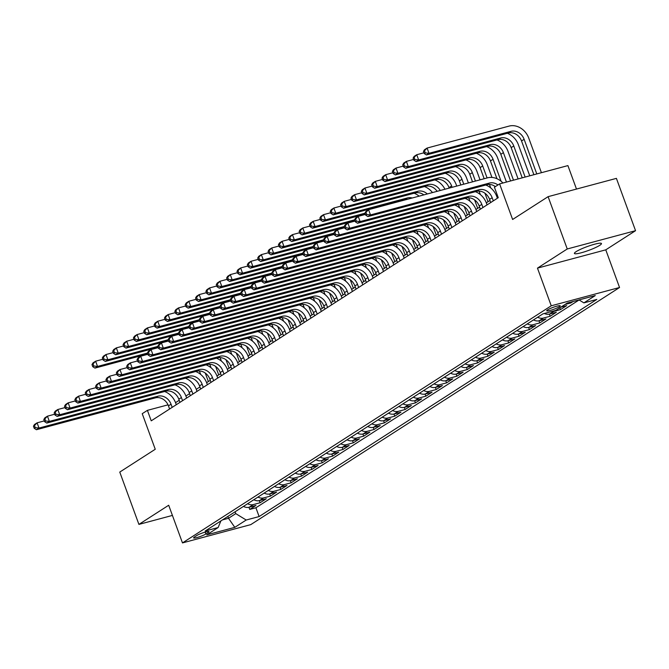 <?xml version="1.0" encoding="UTF-8"?>
<svg xmlns="http://www.w3.org/2000/svg" width="669" height="669" viewBox="0 0 669 669"><rect width="100%" height="100%" fill="white"/><g stroke="black" fill="none" stroke-linecap="round" stroke-linejoin="round"><path stroke-width="1" d="M576.118 251.653A14.409 2.04 159.9 0 0 574.403 253.442A14.409 2.04 159.9 0 0 584.848 251.711A14.409 2.04 159.9 0 0 599.75 245.331A14.409 2.04 159.9 0 0 601.464 243.541A14.409 2.04 159.9 0 0 591.02 245.272A14.409 2.04 159.9 0 0 576.118 251.653M547.577 309.889A7.2 1.02 159.9 0 0 546.724 310.784A7.2 1.02 159.9 0 0 551.942 309.914A7.2 1.02 159.9 0 0 559.393 306.728A7.2 1.02 159.9 0 0 560.246 305.833A7.2 1.02 159.9 0 0 555.027 306.703A7.2 1.02 159.9 0 0 547.577 309.889M576.486 189.059L567.906 165.603L499.601 183.9L494.424 187.228L498.254 197.69L151.236 420.826L147.406 410.356L142.229 413.693L155.25 449.267L119.768 472.08L138.909 524.396L172.418 515.423M635.55 230.688L616.408 178.372L548.103 196.661L567.245 248.977L537.466 268.127L551.248 305.8L619.553 287.503L605.771 249.838L635.55 230.688L567.245 248.977M551.248 305.8L182.478 542.919L250.783 524.621L619.553 287.503M243.466 506.4A9.006 7.535 57.3 0 0 249.203 507.236L255.934 505.43L249.721 509.427L248.943 507.294M247.605 503.74A9.006 7.535 57.3 0 0 253.342 504.568L260.082 502.762L259.304 500.638M260.082 502.762L266.295 498.773L259.555 500.571A9.006 7.535 57.3 0 1 253.819 499.743M264.18 493.078A9.006 7.535 57.3 0 0 269.916 493.914L276.657 492.108L270.435 496.105L269.657 493.973M274.541 486.422A9.006 7.535 57.3 0 0 280.278 487.249L287.009 485.451L280.796 489.44L280.018 487.316M284.902 479.765A9.006 7.535 57.3 0 0 290.63 480.593L297.371 478.787L291.157 482.784L290.379 480.651M295.255 473.1A9.006 7.535 57.3 0 0 300.991 473.928L307.732 472.13L301.518 476.127L300.732 473.995M305.616 466.444A9.006 7.535 57.3 0 0 311.353 467.271L318.093 465.465L311.871 469.462L311.093 467.33M315.977 459.779A9.006 7.535 57.3 0 0 321.705 460.606L328.446 458.809L322.232 462.806L321.454 460.673M326.33 453.122A9.006 7.535 57.3 0 0 332.067 453.95L338.807 452.144L332.593 456.141L331.816 454.008M336.691 446.457A9.006 7.535 57.3 0 0 342.428 447.285L349.168 445.487L342.946 449.484L342.168 447.352M347.052 439.801A9.006 7.535 57.3 0 0 352.789 440.628L359.521 438.822L353.307 442.819L352.53 440.695M357.405 433.136A9.006 7.535 57.3 0 0 363.142 433.964L369.882 432.166L363.668 436.163L362.891 434.03M367.766 426.479A9.006 7.535 57.3 0 0 373.503 427.307L380.243 425.501L374.03 429.498L373.243 427.374M378.127 419.814A9.006 7.535 57.3 0 0 383.864 420.65L390.604 418.844L384.382 422.841L383.605 420.709M388.488 413.158A9.006 7.535 57.3 0 0 394.217 413.986L400.957 412.179L394.743 416.177L393.966 414.052M398.841 406.493A9.006 7.535 57.3 0 0 404.578 407.329L411.318 405.523L405.105 409.52L404.327 407.388M409.202 399.836A9.006 7.535 57.3 0 0 414.939 400.664L421.679 398.858L415.457 402.855L414.68 400.731M419.563 393.171A9.006 7.535 57.3 0 0 425.3 394.008L432.032 392.201L425.819 396.199L425.041 394.066M429.916 386.515A9.006 7.535 57.3 0 0 435.653 387.343L442.393 385.536L436.18 389.534L435.402 387.41M440.277 379.85A9.006 7.535 57.3 0 0 446.014 380.686L452.754 378.88L446.541 382.877L445.755 380.745M450.638 373.193A9.006 7.535 57.3 0 0 456.375 374.021L463.107 372.215L456.894 376.212L456.116 374.088M461 366.528A9.006 7.535 57.3 0 0 466.728 367.365L473.468 365.558L467.255 369.556L466.477 367.423M471.352 359.872A9.006 7.535 57.3 0 0 477.089 360.7L483.829 358.893L477.616 362.891L476.83 360.767M481.713 353.207A9.006 7.535 57.3 0 0 487.45 354.043L494.19 352.237L487.969 356.234L487.191 354.102M492.075 346.55A9.006 7.535 57.3 0 0 497.811 347.378L504.543 345.572L498.33 349.569L497.552 347.445M502.427 339.885A9.006 7.535 57.3 0 0 508.164 340.722L514.904 338.915L508.691 342.913L507.913 340.78M512.789 333.229A9.006 7.535 57.3 0 0 518.525 334.057L525.265 332.25L519.044 336.248L518.266 334.124M523.15 326.564A9.006 7.535 57.3 0 0 528.886 327.4L535.618 325.594L529.405 329.591L528.627 327.459M533.511 319.907A9.006 7.535 57.3 0 0 539.239 320.735L545.979 318.929L539.766 322.926L538.988 320.802M544.323 313.485A9.006 7.535 57.3 0 0 549.6 314.079L556.34 312.272L550.127 316.27L549.341 314.137M560.839 307.18L566.702 305.616L560.48 309.605L559.828 307.832M573.09 301.502L570.841 302.948L570.557 302.179M205.876 533.971L208.151 532.499A6.974 0.987 159.9 0 0 208.979 531.638A6.974 0.987 159.9 0 0 203.92 532.474A6.974 0.987 159.9 0 0 196.703 535.568L194.428 537.031A6.974 0.987 159.9 0 0 193.6 537.901A6.974 0.987 159.9 0 0 198.651 537.056A6.974 0.987 159.9 0 0 205.876 533.971L205.191 532.098M227.828 516.46L228.505 518.291L235.756 513.625L246.2 520.022L259.12 516.56L596.815 299.428L583.895 302.881L595.285 295.556L567.228 303.074L555.83 310.399L542.91 313.861L205.216 530.994L218.136 527.532L220.904 520.908M246.2 520.022L234.802 527.348L206.746 534.865L218.136 527.532M249.721 509.427L255.909 507.771L579.103 299.955M570.841 302.948L564.979 304.52M560.48 309.605L553.748 311.411A9.006 7.535 -122.7 0 1 551.298 311.612M550.127 316.27L543.387 318.076A9.006 7.535 -122.7 0 1 537.65 317.24M539.766 322.926L533.026 324.733A9.006 7.535 -122.7 0 1 527.289 323.905M529.405 329.591L522.665 331.398A9.006 7.535 -122.7 0 1 516.936 330.561M519.044 336.248L512.312 338.054A9.006 7.535 -122.7 0 1 506.575 337.226M508.691 342.913L501.951 344.719A9.006 7.535 -122.7 0 1 496.214 343.883M498.33 349.569L491.59 351.376A9.006 7.535 -122.7 0 1 485.853 350.548M487.969 356.234L481.237 358.04A9.006 7.535 -122.7 0 1 475.5 357.204M477.616 362.891L470.876 364.697A9.006 7.535 -122.7 0 1 465.139 363.869M467.255 369.556L460.515 371.362A9.006 7.535 -122.7 0 1 454.778 370.526M456.894 376.212L450.153 378.018A9.006 7.535 -122.7 0 1 444.425 377.191M446.541 382.877L439.801 384.683A9.006 7.535 -122.7 0 1 434.064 383.847M436.18 389.534L429.439 391.34A9.006 7.535 -122.7 0 1 423.703 390.512M425.819 396.199L419.078 397.996A9.006 7.535 -122.7 0 1 413.35 397.169M415.457 402.855L408.726 404.661A9.006 7.535 -122.7 0 1 402.989 403.833M405.105 409.52L398.364 411.318A9.006 7.535 -122.7 0 1 392.628 410.49M394.743 416.177L388.003 417.983A9.006 7.535 -122.7 0 1 382.267 417.155M384.382 422.841L377.651 424.639A9.006 7.535 -122.7 0 1 371.914 423.812M374.03 429.498L367.289 431.304A9.006 7.535 -122.7 0 1 361.553 430.476M363.668 436.163L356.928 437.961A9.006 7.535 -122.7 0 1 351.192 437.133M353.307 442.819L346.567 444.626A9.006 7.535 -122.7 0 1 340.839 443.798M342.946 449.484L336.214 451.282A9.006 7.535 -122.7 0 1 330.478 450.454M332.593 456.141L325.853 457.947A9.006 7.535 -122.7 0 1 320.117 457.111M322.232 462.806L315.492 464.604A9.006 7.535 -122.7 0 1 309.755 463.776M311.871 469.462L305.139 471.269A9.006 7.535 -122.7 0 1 299.403 470.432M301.518 476.127L294.778 477.925A9.006 7.535 -122.7 0 1 289.041 477.097M291.157 482.784L284.417 484.59A9.006 7.535 -122.7 0 1 278.68 483.754M280.796 489.44L274.056 491.247A9.006 7.535 -122.7 0 1 268.328 490.419M270.435 496.105L263.703 497.912A9.006 7.535 -122.7 0 1 257.966 497.075M235.078 511.793L235.756 513.625M499.601 183.9L512.621 219.474L548.103 196.661M182.478 542.919L168.697 505.246L138.909 524.396M168.028 404.837L147.406 410.356M497.502 195.641L496.666 196.176M489.976 200.474L486.304 202.841M479.614 207.139L475.943 209.497M469.253 213.796L465.591 216.162M458.901 220.461L455.229 222.819M448.539 227.117L444.868 229.484M438.178 233.782L434.516 236.14M427.826 240.439L424.154 242.797M417.464 247.104L413.793 249.462M407.103 253.76L403.432 256.118M396.75 260.425L393.079 262.783M386.389 267.082L382.718 269.44M376.028 273.746L372.357 276.105M365.667 280.403L362.004 282.761M355.314 287.068L351.643 289.426M344.953 293.724L341.282 296.083M334.592 300.389L330.929 302.748M324.239 307.046L320.568 309.404M313.878 313.711L310.207 316.069M303.517 320.367L299.846 322.726M293.156 327.032L289.493 329.391M282.803 333.689L279.132 336.047M272.442 340.354L268.771 342.712M262.081 347.01L258.418 349.369M251.728 353.675L248.057 356.033M241.367 360.332L237.696 362.69M231.006 366.997L227.335 369.355M220.645 373.653L216.982 376.011M210.292 380.318L206.621 382.676M199.931 386.975L196.26 389.333M189.57 393.64L185.907 395.998M179.217 400.296L175.546 402.654M222.468 519.905L228.505 518.291L234.802 527.348M255.909 507.771L259.12 516.56M583.895 302.881L579.036 299.913M537.466 268.127L605.771 249.838M172.192 407.346L171.038 404.193A11.256 9.425 57.3 0 0 157.984 396.199L39.003 428.06L36.41 429.724L155.392 397.863L157.984 396.199M169.608 409.01L168.454 405.857A11.256 9.425 57.3 0 0 155.392 397.863M164.616 391.507A16.884 14.133 -122.7 0 1 175.654 402.955L176.298 404.703M33.45 426.212L34.219 428.302L35.248 427.633L34.487 425.543L33.45 426.212L34.495 424.497L37.088 422.833L44.305 420.901M34.487 425.543L37.088 422.833L39.003 428.06L35.248 427.633M34.219 428.302L36.41 429.724M205.258 373.059L208.368 381.556M196.561 371.88L196.36 371.345M200.692 374.439L199.412 370.944M147.439 353.065L97.532 366.436L94.939 368.101L147.765 353.951M91.979 364.58L92.74 366.671L93.777 366.002L93.016 363.911L91.979 364.58L93.024 362.866L95.617 361.201L102.825 359.27M93.016 363.911L95.617 361.201L97.532 366.436L93.777 366.002M92.74 366.671L94.939 368.101M182.553 400.681L181.399 397.528A11.256 9.425 57.3 0 0 168.337 389.534L49.364 421.403L46.771 423.067L165.753 391.206L168.337 389.534M179.961 402.353L178.807 399.192A11.256 9.425 57.3 0 0 165.753 391.206M174.969 384.851A16.884 14.133 -122.7 0 1 186.015 396.291L186.659 398.047M43.811 419.547L44.572 421.637L45.609 420.977L44.848 418.878L43.811 419.547L44.856 417.832L47.449 416.168L54.666 414.236M44.848 418.878L47.449 416.168L49.364 421.403L45.609 420.977M44.572 421.637L46.771 423.067M192.915 394.024L191.76 390.872A11.256 9.425 57.3 0 0 178.698 382.877L59.717 414.738L57.133 416.402L176.106 384.541L178.698 382.877M190.322 395.688L189.168 392.536A11.256 9.425 57.3 0 0 176.106 384.541M185.33 378.186A16.884 14.133 -122.7 0 1 196.377 389.634L197.012 391.382M54.164 412.89L54.933 414.981L55.97 414.312L55.201 412.221L54.164 412.89L55.218 411.176L57.802 409.512L65.018 407.58M55.201 412.221L57.802 409.512L59.717 414.738L55.97 414.312M54.933 414.981L57.133 416.402M203.276 387.359L202.122 384.207A11.256 9.425 57.3 0 0 189.059 376.221L70.078 408.082L67.485 409.746L186.467 377.885L189.059 376.221M200.683 389.032L199.529 385.871A11.256 9.425 57.3 0 0 186.467 377.885M195.691 371.529A16.884 14.133 -122.7 0 1 206.729 382.969L207.373 384.725M64.525 406.225L65.294 408.316L66.331 407.655L65.562 405.565L64.525 406.225L65.579 404.511L68.163 402.847L75.38 400.915M65.562 405.565L68.163 402.847L70.078 408.082L66.331 407.655M65.294 408.316L67.485 409.746M213.628 380.703L212.474 377.55A11.256 9.425 57.3 0 0 199.421 369.556L80.439 401.417L77.847 403.081L196.828 371.22L199.421 369.556M211.044 382.367L209.89 379.214A11.256 9.425 57.3 0 0 196.828 371.22M206.044 364.864A16.884 14.133 -122.7 0 1 217.091 376.312L217.734 378.069M74.886 399.569L75.647 401.659L76.684 400.99L75.923 398.9L74.886 399.569L75.931 397.854L78.524 396.19L85.741 394.258M75.923 398.9L78.524 396.19L80.439 401.417L76.684 400.99M75.647 401.659L77.847 403.081M215.619 366.395L218.721 374.891M206.922 365.224L206.721 364.689M211.053 367.783L209.773 364.279M157.8 346.408L107.885 359.771L105.301 361.436L158.127 347.286M102.332 357.915L103.101 360.014L104.138 359.345L103.369 357.254L102.332 357.915L103.386 356.209L105.97 354.537L113.186 352.605M103.369 357.254L105.97 354.537L107.885 359.771L104.138 359.345M103.101 360.014L105.301 361.436M225.971 359.738L229.082 368.234M217.274 358.559L217.082 358.024M221.414 361.118L220.134 357.622M168.162 339.743L118.246 353.115L115.653 354.779L168.479 340.63M112.693 351.258L113.462 353.349L114.499 352.68L113.73 350.589L112.693 351.258L113.738 349.544L116.331 347.88L123.548 345.948M113.73 350.589L116.331 347.88L118.246 353.115L114.499 352.68M113.462 353.349L115.653 354.779M236.333 353.073L239.443 361.569M227.636 351.902L227.443 351.367M231.767 354.461L230.487 350.957M178.514 333.087L128.607 346.45L126.015 348.114L178.84 333.965M123.054 344.594L123.815 346.693L124.852 346.024L124.091 343.933L123.054 344.594L124.1 342.888L126.692 341.215L133.909 339.283M124.091 343.933L126.692 341.215L128.607 346.45L124.852 346.024M123.815 346.693L126.015 348.114M246.694 346.417L249.796 354.913M237.997 345.237L237.796 344.702M242.128 347.796L240.848 344.301M188.875 326.422L138.968 339.793L136.376 341.458L189.202 327.308M133.415 337.937L134.176 340.028L135.213 339.359L134.444 337.268L133.415 337.937L134.461 336.223L137.053 334.559L144.261 332.627M134.444 337.268L137.053 334.559L138.968 339.793L135.213 339.359M134.176 340.028L136.376 341.458M223.99 374.038L222.836 370.885A11.256 9.425 57.3 0 0 209.773 362.899L90.8 394.76L88.208 396.424L207.189 364.563L209.773 362.899M221.397 375.71L220.243 372.549A11.256 9.425 57.3 0 0 207.189 364.563M216.405 358.208A16.884 14.133 -122.7 0 1 227.452 369.648L228.096 371.404M85.247 392.904L86.008 394.994L87.045 394.334L86.276 392.243L85.247 392.904L86.293 391.189L88.885 389.525L96.093 387.594M86.276 392.243L88.885 389.525L90.8 394.76L87.045 394.334M86.008 394.994L88.208 396.424M257.047 339.752L260.157 348.248M248.35 338.581L248.157 338.046M252.489 341.14L251.209 337.636M199.237 319.765L149.321 333.129L146.737 334.793L199.554 320.643M143.768 331.272L144.537 333.371L145.574 332.702L144.805 330.611L143.768 331.272L144.822 329.566L147.406 327.894L154.623 325.962M144.805 330.611L147.406 327.894L149.321 333.129L145.574 332.702M144.537 333.371L146.737 334.793M234.351 367.381L233.197 364.229A11.256 9.425 57.3 0 0 220.134 356.234L101.153 388.095L98.569 389.768L217.542 357.898L220.134 356.234M231.758 369.045L230.604 365.893A11.256 9.425 57.3 0 0 217.542 357.898M226.766 351.543A16.884 14.133 -122.7 0 1 237.813 362.991L238.448 364.747M95.6 386.247L96.369 388.338L97.406 387.669L96.637 385.578L95.6 386.247L96.654 384.533L99.238 382.869L106.455 380.937M96.637 385.578L99.238 382.869L101.153 388.095L97.406 387.669M96.369 388.338L98.569 389.768M267.408 333.095L270.519 341.591M258.711 331.916L258.518 331.381M262.85 334.475L261.562 330.979M209.589 313.1L159.682 326.472L157.09 328.136L209.915 313.987M154.129 324.616L154.89 326.706L155.927 326.046L155.166 323.947L154.129 324.616L155.175 322.901L157.767 321.237L164.984 319.305M155.166 323.947L157.767 321.237L159.682 326.472L155.927 326.046M154.89 326.706L157.09 328.136M244.703 360.716L243.549 357.564A11.256 9.425 57.3 0 0 230.496 349.578L111.514 381.439L108.922 383.103L227.903 351.242L230.496 349.578M242.119 362.389L240.965 359.228A11.256 9.425 57.3 0 0 227.903 351.242M237.127 344.886A16.884 14.133 -122.7 0 1 248.166 356.326L248.809 358.082M105.961 379.582L106.731 381.673L107.759 381.012L106.998 378.922L105.961 379.582L107.007 377.868L109.599 376.204L116.816 374.272M106.998 378.922L109.599 376.204L111.514 381.439L107.759 381.012M106.731 381.673L108.922 383.103M277.769 326.43L280.88 334.926M269.072 325.259L268.871 324.724M273.203 327.818L271.923 324.314M219.95 306.444L170.043 319.807L167.451 321.471L220.277 307.33M164.49 317.951L165.251 320.05L166.288 319.381L165.519 317.29L164.49 317.951L165.536 316.245L168.128 314.572L175.337 312.64M165.519 317.29L168.128 314.572L170.043 319.807L166.288 319.381M165.251 320.05L167.451 321.471M255.065 354.06L253.911 350.907A11.256 9.425 57.3 0 0 240.848 342.913L121.875 374.774L119.283 376.446L238.264 344.577L240.848 342.913M252.472 355.724L251.318 352.571A11.256 9.425 57.3 0 0 238.264 344.577M247.48 338.221A16.884 14.133 -122.7 0 1 258.527 349.67L259.171 351.426M116.322 372.926L117.083 375.016L118.12 374.347L117.359 372.257L116.322 372.926L117.368 371.211L119.96 369.547L127.169 367.616M117.359 372.257L119.96 369.547L121.875 374.774L118.12 374.347M117.083 375.016L119.283 376.446M288.13 319.774L291.232 328.27M279.425 318.595L279.232 318.059M283.564 321.153L282.285 317.658M230.312 299.779L180.396 313.151L177.812 314.815L230.638 300.665M174.843 311.294L175.613 313.385L176.649 312.724L175.88 310.625L174.843 311.294L175.897 309.58L178.481 307.916L185.698 305.984M175.88 310.625L178.481 307.916L180.396 313.151L176.649 312.724M175.613 313.385L177.812 314.815M265.426 347.403L264.272 344.242A11.256 9.425 57.3 0 0 251.209 336.256L132.228 368.117L129.644 369.781L248.617 337.92L251.209 336.256M262.833 349.067L261.679 345.906A11.256 9.425 57.3 0 0 248.617 337.92M257.841 331.565A16.884 14.133 -122.7 0 1 268.888 343.005L269.523 344.761M126.675 366.261L127.445 368.36L128.481 367.691L127.712 365.6L126.675 366.261L127.729 364.546L130.313 362.882L137.53 360.951M127.712 365.6L130.313 362.882L132.228 368.117L128.481 367.691M127.445 368.36L129.644 369.781M298.483 313.109L301.594 321.605M289.786 311.938L289.593 311.403M293.925 314.497L292.646 310.993M240.673 293.122L190.757 306.486L188.165 308.15L240.991 294.009M185.204 304.629L185.974 306.728L187.002 306.059L186.241 303.969L185.204 304.629L186.25 302.923L188.842 301.259L196.059 299.319M186.241 303.969L188.842 301.259L190.757 306.486L187.002 306.059M185.974 306.728L188.165 308.15M275.787 340.738L274.625 337.586A11.256 9.425 57.3 0 0 261.571 329.591L142.589 361.452L139.997 363.125L258.978 331.255L261.571 329.591M273.195 342.403L272.04 339.25A11.256 9.425 57.3 0 0 258.978 331.255M268.202 324.9A16.884 14.133 -122.7 0 1 279.241 336.348L279.885 338.104M137.036 359.604L137.806 361.695L138.843 361.026L138.073 358.935L137.036 359.604L138.082 357.89L140.674 356.226L147.891 354.294M138.073 358.935L140.674 356.226L142.589 361.452L138.843 361.026M137.806 361.695L139.997 363.125M308.844 306.452L311.955 314.948M300.147 305.273L299.946 304.738M304.278 307.832L302.998 304.336M251.026 286.457L201.118 299.829L198.526 301.493L251.352 287.344M195.565 297.973L196.326 300.063L197.363 299.403L196.602 297.304L195.565 297.973L196.611 296.258L199.203 294.594L206.42 292.662M196.602 297.304L199.203 294.594L201.118 299.829L197.363 299.403M196.326 300.063L198.526 301.493M286.14 334.082L284.986 330.921A11.256 9.425 57.3 0 0 271.932 322.935L152.95 354.796L150.358 356.46L269.339 324.599L271.932 322.935M283.556 335.746L282.402 332.585A11.256 9.425 57.3 0 0 269.339 324.599M278.555 318.243A16.884 14.133 -122.7 0 1 289.602 329.683L290.246 331.439M147.397 352.939L148.158 355.038L149.195 354.369L148.434 352.279L147.397 352.939L148.443 351.225L151.035 349.561L158.252 347.629M148.434 352.279L151.035 349.561L152.95 354.796L149.195 354.369M148.158 355.038L150.358 356.46M319.205 299.796L322.307 308.284M310.508 298.617L310.307 298.081M314.639 301.175L313.36 297.672M261.387 279.801L211.471 293.164L208.887 294.828L261.713 280.687M205.918 291.308L206.688 293.407L207.725 292.738L206.955 290.647L205.918 291.308L206.972 289.602L209.564 287.938L216.773 285.998M206.955 290.647L209.564 287.938L211.471 293.164L207.725 292.738M206.688 293.407L208.887 294.828M296.501 327.417L295.347 324.264A11.256 9.425 57.3 0 0 282.285 316.27L163.311 348.131L160.719 349.803L279.701 317.934L282.285 316.27M293.908 329.081L292.754 325.928A11.256 9.425 57.3 0 0 279.701 317.934M288.916 311.578A16.884 14.133 -122.7 0 1 299.963 323.027L300.607 324.783M157.75 346.283L158.52 348.373L159.557 347.704L158.787 345.614L157.75 346.283L158.804 344.568L161.396 342.904L168.605 340.973M158.787 345.614L161.396 342.904L163.311 348.131L159.557 347.704M158.52 348.373L160.719 349.803M329.558 293.131L332.669 301.627M320.861 291.952L320.668 291.416M325 294.511L323.721 291.015M271.748 273.136L221.832 286.508L219.248 288.172L272.066 274.022M216.279 284.651L217.049 286.742L218.086 286.081L217.316 283.982L216.279 284.651L217.333 282.937L219.917 281.273L227.134 279.341M217.316 283.982L219.917 281.273L221.832 286.508L218.086 286.081M217.049 286.742L219.248 288.172M339.919 286.474L343.03 294.962M331.222 285.295L331.03 284.76M335.361 287.854L334.074 284.35M282.101 266.479L232.193 279.843L229.601 281.507L282.427 267.366M226.64 277.995L227.401 280.085L228.438 279.416L227.677 277.326L226.64 277.995L227.686 276.28L230.278 274.616L237.495 272.684M227.677 277.326L230.278 274.616L232.193 279.843L228.438 279.416M227.401 280.085L229.601 281.507M350.28 279.809L353.383 288.306M341.583 278.63L341.382 278.095M345.714 281.189L344.435 277.694M292.462 259.815L242.554 273.186L239.962 274.85L292.788 260.701M237.002 271.33L237.763 273.42L238.8 272.76L238.03 270.661L237.002 271.33L238.047 269.615L240.639 267.951L247.848 266.019M238.03 270.661L240.639 267.951L242.554 273.186L238.8 272.76M237.763 273.42L239.962 274.85M306.862 320.76L305.708 317.599A11.256 9.425 57.3 0 0 292.646 309.613L173.664 341.474L171.08 343.138L290.053 311.277L292.646 309.613M304.27 322.425L303.116 319.264A11.256 9.425 57.3 0 0 290.053 311.277M299.277 304.922A16.884 14.133 -122.7 0 1 310.316 316.37L310.96 318.118M168.111 339.618L168.881 341.717L169.918 341.048L169.148 338.957L168.111 339.618L169.165 337.912L171.749 336.239L178.966 334.308M169.148 338.957L171.749 336.239L173.664 341.474L169.918 341.048M168.881 341.717L171.08 343.138M317.215 314.096L316.061 310.943A11.256 9.425 57.3 0 0 303.007 302.948L184.025 334.818L181.433 336.482L300.414 304.612L303.007 302.948M314.631 315.76L313.477 312.607A11.256 9.425 57.3 0 0 300.414 304.612M309.63 298.257A16.884 14.133 -122.7 0 1 320.677 309.705L321.321 311.461M178.472 332.961L179.233 335.052L180.27 334.383L179.509 332.292L178.472 332.961L179.518 331.247L182.11 329.583L189.327 327.651M179.509 332.292L182.11 329.583L184.025 334.818L180.27 334.383M179.233 335.052L181.433 336.482M327.576 307.439L326.422 304.278A11.256 9.425 57.3 0 0 313.36 296.292L194.386 328.153L191.794 329.817L310.776 297.956L313.36 296.292M324.983 309.103L323.829 305.942A11.256 9.425 57.3 0 0 310.776 297.956M319.991 291.6A16.884 14.133 -122.7 0 1 331.038 303.049L331.682 304.796M188.834 326.296L189.595 328.395L190.632 327.726L189.862 325.636L188.834 326.296L189.879 324.59L192.471 322.918L199.68 320.986M189.862 325.636L192.471 322.918L194.386 328.153L190.632 327.726M189.595 328.395L191.794 329.817M360.633 273.153L363.744 281.641M351.936 271.974L351.743 271.438M356.075 274.533L354.796 271.029M302.823 253.158L252.907 266.521L250.323 268.185L303.149 254.044M247.354 264.673L248.124 266.764L249.161 266.095L248.391 264.004L247.354 264.673L248.408 262.959L250.992 261.295L258.209 259.363M248.391 264.004L250.992 261.295L252.907 266.521L249.161 266.095M248.124 266.764L250.323 268.185M337.937 300.774L336.783 297.621A11.256 9.425 57.3 0 0 323.721 289.627L204.739 321.496L202.155 323.16L321.128 291.291L323.721 289.627M335.345 302.438L334.191 299.286A11.256 9.425 57.3 0 0 321.128 291.291M330.352 284.935A16.884 14.133 -122.7 0 1 341.399 296.384L342.035 298.14M199.186 319.64L199.956 321.73L200.993 321.061L200.223 318.971L199.186 319.64L200.24 317.926L202.824 316.261L210.041 314.33M200.223 318.971L202.824 316.261L204.739 321.496L200.993 321.061M199.956 321.73L202.155 323.16M370.994 266.488L374.105 274.984M362.297 265.309L362.105 264.773M366.436 267.868L365.157 264.372M313.184 246.493L263.268 259.865L260.676 261.529L313.502 247.379M257.716 258.008L258.485 260.099L259.513 259.438L258.752 257.339L257.716 258.008L258.761 256.294L261.353 254.63L268.57 252.698M258.752 257.339L261.353 254.63L263.268 259.865L259.513 259.438M258.485 260.099L260.676 261.529M348.29 294.117L347.136 290.956A11.256 9.425 57.3 0 0 334.082 282.97L215.1 314.831L212.508 316.496L331.49 284.634L334.082 282.97M345.706 295.782L344.552 292.629A11.256 9.425 57.3 0 0 331.49 284.634M340.713 278.279A16.884 14.133 -122.7 0 1 351.752 289.727L352.396 291.475M209.548 312.975L210.317 315.074L211.345 314.405L210.584 312.314L209.548 312.975L210.593 311.269L213.185 309.596L220.402 307.665M210.584 312.314L213.185 309.596L215.1 314.831L211.345 314.405M210.317 315.074L212.508 316.496M381.355 259.831L384.466 268.319M372.658 258.652L372.457 258.117M376.789 261.211L375.51 257.707M323.537 239.837L273.629 253.2L271.037 254.864L323.863 240.723M268.077 251.352L268.838 253.442L269.875 252.773L269.114 250.683L268.077 251.352L269.122 249.637L271.714 247.973L278.931 246.041M269.114 250.683L271.714 247.973L273.629 253.2L269.875 252.773M268.838 253.442L271.037 254.864M358.651 287.453L357.497 284.3A11.256 9.425 57.3 0 0 344.435 276.305L225.461 308.175L222.869 309.839L341.851 277.969L344.435 276.305M356.067 289.117L354.904 285.964A11.256 9.425 57.3 0 0 341.851 277.969M351.066 271.614A16.884 14.133 -122.7 0 1 362.113 283.062L362.757 284.818M219.909 306.318L220.67 308.409L221.707 307.74L220.946 305.649L219.909 306.318L220.954 304.604L223.546 302.94L230.763 301.008M220.946 305.649L223.546 302.94L225.461 308.175L221.707 307.74M220.67 308.409L222.869 309.839M391.716 253.166L394.819 261.663M383.019 251.987L382.819 251.452M387.15 254.546L385.871 251.051M333.898 233.172L283.982 246.543L281.398 248.207L334.224 234.058M278.429 244.687L279.199 246.777L280.236 246.117L279.466 244.018L278.429 244.687L279.483 242.972L282.067 241.308L289.284 239.377M279.466 244.018L282.067 241.308L283.982 246.543L280.236 246.117M279.199 246.777L281.398 248.207M369.012 280.796L367.858 277.635A11.256 9.425 57.3 0 0 354.796 269.649L235.814 301.51L233.23 303.174L352.212 271.313L354.796 269.649M366.42 282.46L365.266 279.308A11.256 9.425 57.3 0 0 352.212 271.313M361.427 264.957A16.884 14.133 -122.7 0 1 372.474 276.406L373.11 278.153M230.261 299.653L231.031 301.752L232.068 301.083L231.298 298.993L230.261 299.653L231.315 297.948L233.907 296.275L241.116 294.343M231.298 298.993L233.907 296.275L235.814 301.51L232.068 301.083M231.031 301.752L233.23 303.174M402.069 246.51L405.18 254.998M393.372 245.331L393.18 244.795M397.511 247.89L396.232 244.386M344.259 226.515L294.343 239.878L291.751 241.542L344.577 227.401M288.791 238.03L289.56 240.121L290.597 239.452L289.828 237.361L288.791 238.03L289.844 236.316L292.428 234.652L299.645 232.72M289.828 237.361L292.428 234.652L294.343 239.878L290.597 239.452M289.56 240.121L291.751 241.542M379.373 274.131L378.219 270.978A11.256 9.425 57.3 0 0 365.157 262.984L246.175 294.853L243.583 296.518L362.565 264.648L365.157 262.984M376.781 275.795L375.627 272.643A11.256 9.425 57.3 0 0 362.565 264.648M371.788 258.293A16.884 14.133 -122.7 0 1 382.827 269.741L383.471 271.497M240.623 292.997L241.392 295.088L242.429 294.427L241.66 292.328L240.623 292.997L241.676 291.283L244.26 289.618L251.477 287.687M241.66 292.328L244.26 289.618L246.175 294.853L242.429 294.427M241.392 295.088L243.583 296.518M412.43 239.845L415.541 248.341M403.733 238.666L403.541 238.131M407.873 241.225L406.585 237.729M354.612 219.85L304.704 233.222L302.112 234.886L354.938 220.737M299.152 231.365L299.913 233.456L300.95 232.795L300.189 230.696L299.152 231.365L300.197 229.651L302.789 227.987L310.006 226.055M300.189 230.696L302.789 227.987L304.704 233.222L300.95 232.795M299.913 233.456L302.112 234.886M389.726 267.475L388.572 264.314A11.256 9.425 57.3 0 0 375.518 256.327L256.536 288.188L253.944 289.853L372.926 257.991L375.518 256.327M387.142 269.139L385.988 265.986A11.256 9.425 57.3 0 0 372.926 257.991M382.141 251.636A16.884 14.133 -122.7 0 1 393.188 263.084L393.832 264.832M250.984 286.332L251.745 288.431L252.782 287.762L252.021 285.671L250.984 286.332L252.029 284.626L254.621 282.962L261.838 281.022M252.021 285.671L254.621 282.962L256.536 288.188L252.782 287.762M251.745 288.431L253.944 289.853M422.791 233.188L425.894 241.676M414.094 232.009L413.894 231.474M418.225 234.568L416.946 231.064M364.973 213.194L315.066 226.557L312.473 228.221L365.299 214.08M309.513 224.709L310.274 226.799L311.311 226.13L310.541 224.04L309.513 224.709L310.558 222.994L313.151 221.33L320.359 219.399M403.75 199.897A16.884 14.133 -122.7 0 1 404.319 200.115M310.541 224.04L313.151 221.33L315.066 226.557L311.311 226.13M310.274 226.799L312.473 228.221M400.087 260.81L398.933 257.657A11.256 9.425 57.3 0 0 385.871 249.662L266.898 281.532L264.305 283.196L383.287 251.327L385.871 249.662M397.495 262.474L396.341 259.321A11.256 9.425 57.3 0 0 383.287 251.327M392.502 244.971A16.884 14.133 -122.7 0 1 403.549 256.419L404.193 258.175M261.345 279.675L262.106 281.766L263.143 281.105L262.373 279.006L261.345 279.675L262.39 277.961L264.983 276.297L272.191 274.365M262.373 279.006L264.983 276.297L266.898 281.532L263.143 281.105M262.106 281.766L264.305 283.196M433.144 226.523L436.255 235.02M424.447 225.344L424.255 224.809M428.586 227.903L427.307 224.408M407.354 199.303A11.256 9.425 57.3 0 0 404.887 199.588L322.834 221.564L325.418 219.9L321.672 219.474L320.903 217.375L319.866 218.044L320.635 220.134L321.672 219.474M412.263 197.991A11.256 9.425 57.3 0 0 407.48 197.924L325.418 219.9L323.503 214.665L330.72 212.734M319.866 218.044L320.919 216.33L323.503 214.665L320.903 217.375M414.111 193.232A16.884 14.133 -122.7 0 1 419.12 196.151M320.635 220.134L322.834 221.564M410.448 254.153L409.294 250.992A11.256 9.425 57.3 0 0 396.232 243.006L277.25 274.867L274.666 276.531L393.64 244.67L396.232 243.006M407.856 255.817L406.702 252.665A11.256 9.425 57.3 0 0 393.64 244.67M402.863 238.315A16.884 14.133 -122.7 0 1 413.91 249.763L414.546 251.511M271.698 273.011L272.467 275.11L273.504 274.441L272.735 272.35L271.698 273.011L272.751 271.305L275.335 269.64L282.552 267.7M272.735 272.35L275.335 269.64L277.25 274.867L273.504 274.441M272.467 275.11L274.666 276.531M420.801 247.488L419.647 244.336A11.256 9.425 57.3 0 0 406.593 236.341L287.611 268.21L285.019 269.875L404.001 238.005L406.593 236.341M418.217 249.152L417.063 246A11.256 9.425 57.3 0 0 404.001 238.005M413.225 231.65A16.884 14.133 -122.7 0 1 424.263 243.098L424.907 244.854M282.059 266.354L282.828 268.445L283.857 267.784L283.096 265.685L282.059 266.354L283.104 264.64L285.696 262.976L292.913 261.044M283.096 265.685L285.696 262.976L287.611 268.21L283.857 267.784M282.828 268.445L285.019 269.875M431.162 240.832L430.008 237.679A11.256 9.425 57.3 0 0 416.946 229.684L297.973 261.546L295.38 263.21L414.362 231.349L416.946 229.684M428.57 242.496L427.416 239.343A11.256 9.425 57.3 0 0 414.362 231.349M423.577 224.993A16.884 14.133 -122.7 0 1 434.624 236.441L435.268 238.189M292.42 259.689L293.181 261.788L294.218 261.119L293.457 259.028L292.42 259.689L293.465 257.983L296.058 256.319L303.274 254.387M293.457 259.028L296.058 256.319L297.973 261.546L294.218 261.119M293.181 261.788L295.38 263.21M443.505 219.867L446.616 228.355M434.808 218.688L434.616 218.153M438.948 221.247L437.66 217.743M423.845 194.888A11.256 9.425 57.3 0 0 415.248 192.931L333.187 214.9L335.779 213.235L332.025 212.809L331.264 210.718L330.227 211.387L330.996 213.478L332.025 212.809M427.324 193.951A11.256 9.425 57.3 0 0 417.841 191.259L335.779 213.235L333.864 208.009L341.081 206.077M330.227 211.387L331.272 209.673L333.864 208.009L331.264 210.718M424.464 186.576A16.884 14.133 -122.7 0 1 432.483 192.572M330.996 213.478L333.187 214.9M453.866 213.202L456.977 221.698M445.169 212.023L444.969 211.488M449.3 214.582L448.021 211.086M437.15 191.326A11.256 9.425 57.3 0 0 425.609 186.266L343.548 208.243L346.141 206.579L342.386 206.152L341.625 204.062L340.588 204.722L341.349 206.813L342.386 206.152M440.269 190.489A11.256 9.425 57.3 0 0 428.193 184.602L346.141 206.579L344.226 201.344L351.434 199.412M340.588 204.722L341.633 203.008L344.226 201.344L341.625 204.062M434.825 179.911A16.884 14.133 -122.7 0 1 444.952 189.235M341.349 206.813L343.548 208.243M445.186 173.254A16.884 14.133 -122.7 0 1 456.233 184.694L456.735 186.082M464.227 206.545L467.33 215.033M455.53 205.366L455.33 204.831M449.208 188.098L449.024 187.596A11.256 9.425 57.3 0 0 435.962 179.61L353.909 201.586L356.493 199.914L352.747 199.487L351.978 197.397L350.941 198.066L351.71 200.156L352.747 199.487M459.662 207.925L458.382 204.421M452.119 187.312L451.617 185.932A11.256 9.425 57.3 0 0 438.555 177.937L356.493 199.914L354.578 194.687L361.795 192.756M350.941 198.066L351.994 196.352L354.578 194.687L351.978 197.397M351.71 200.156L353.909 201.586M441.523 234.167L440.369 231.014A11.256 9.425 57.3 0 0 427.307 223.02L308.325 254.889L305.741 256.553L424.715 224.692L427.307 223.02M438.931 235.831L437.777 232.678A11.256 9.425 57.3 0 0 424.715 224.692M433.938 218.328A16.884 14.133 -122.7 0 1 444.985 229.776L445.621 231.533M302.773 253.033L303.542 255.123L304.579 254.463L303.81 252.364L302.773 253.033L303.826 251.318L306.41 249.654L313.627 247.722M303.81 252.364L306.41 249.654L308.325 254.889L304.579 254.463M303.542 255.123L305.741 256.553M455.547 166.589A16.884 14.133 -122.7 0 1 466.586 178.038L468.392 182.955M474.58 199.88L477.691 208.377M465.883 198.701L465.691 198.166M460.857 184.97L459.386 180.939A11.256 9.425 57.3 0 0 446.323 172.945L364.262 194.922L366.855 193.257L363.108 192.831L362.339 190.74L361.302 191.401L362.071 193.492L363.108 192.831M470.023 201.26L468.743 197.765M463.776 184.192L461.97 179.275A11.256 9.425 57.3 0 0 448.916 171.281L366.855 193.257L364.94 188.022L372.156 186.091M361.302 191.401L362.347 189.687L364.94 188.022L362.339 190.74M362.071 193.492L364.262 194.922M451.884 227.51L450.73 224.358A11.256 9.425 57.3 0 0 437.668 216.363L318.687 248.224L316.094 249.888L435.076 218.027L437.668 216.363M449.292 229.174L448.138 226.022A11.256 9.425 57.3 0 0 435.076 218.027M444.3 211.672A16.884 14.133 -122.7 0 1 455.338 223.12L455.982 224.868M313.134 246.376L313.903 248.467L314.94 247.798L314.171 245.707L313.134 246.376L314.187 244.662L316.772 242.998L323.988 241.066M314.171 245.707L316.772 242.998L318.687 248.224L314.94 247.798M313.903 248.467L316.094 249.888M465.9 159.933A16.884 14.133 -122.7 0 1 476.947 171.373L480.041 179.836M484.941 193.224L488.052 201.712M476.244 192.045L476.044 191.51M472.515 181.851L469.738 174.275A11.256 9.425 57.3 0 0 456.684 166.288L374.623 188.265L377.216 186.592L373.461 186.166L372.7 184.075L371.663 184.744L372.424 186.835L373.461 186.166M480.375 194.604L479.096 191.1M475.425 181.073L472.331 172.61A11.256 9.425 57.3 0 0 459.269 164.624L377.216 186.592L375.301 181.366L382.517 179.434M371.663 184.744L372.708 183.03L375.301 181.366L372.7 184.075M372.424 186.835L374.623 188.265M462.237 220.845L461.083 217.693A11.256 9.425 57.3 0 0 448.029 209.698L329.048 241.568L326.455 243.232L445.437 211.371L448.029 209.698M459.653 222.509L458.499 219.357A11.256 9.425 57.3 0 0 445.437 211.371M454.652 205.015A16.884 14.133 -122.7 0 1 465.699 216.455L466.343 218.211M323.495 239.711L324.256 241.802L325.293 241.141L324.532 239.042L323.495 239.711L324.54 237.997L327.133 236.333L334.349 234.401M324.532 239.042L327.133 236.333L329.048 241.568L325.293 241.141M324.256 241.802L326.455 243.232M476.261 153.268A16.884 14.133 -122.7 0 1 487.308 164.716L491.958 177.436M486.606 185.388L486.405 184.845M484.172 178.732L480.099 167.618A11.256 9.425 57.3 0 0 467.037 159.623L384.984 181.6L387.577 179.936L383.822 179.509L383.053 177.419L382.016 178.079L382.785 180.17L383.822 179.509M490.737 187.947L489.457 184.443M487.082 177.954L482.692 165.954A11.256 9.425 57.3 0 0 469.63 157.959L387.577 179.936L385.662 174.701L392.87 172.769M382.016 178.079L383.069 176.365L385.662 174.701L383.053 177.419M382.785 180.17L384.984 181.6M472.598 214.189L471.444 211.036A11.256 9.425 57.3 0 0 458.382 203.042L339.409 234.903L336.816 236.567L455.798 204.706L458.382 203.042M470.006 215.853L468.852 212.7A11.256 9.425 57.3 0 0 455.798 204.706M465.014 198.35A16.884 14.133 -122.7 0 1 476.06 209.798L476.704 211.546M333.856 233.055L334.617 235.145L335.654 234.476L334.885 232.386L333.856 233.055L334.901 231.34L337.494 229.676L344.702 227.744M334.885 232.386L337.494 229.676L339.409 234.903L335.654 234.476M334.617 235.145L336.816 236.567M486.622 146.611A16.884 14.133 -122.7 0 1 497.661 158.051L506.45 182.068M496.958 178.723L490.461 160.953A11.256 9.425 57.3 0 0 477.398 152.967L395.346 174.944L397.93 173.271L394.183 172.845L393.414 170.754L392.377 171.423L393.146 173.514L394.183 172.845M501.098 181.282L493.045 159.289A11.256 9.425 57.3 0 0 479.991 151.303L397.93 173.271L396.015 168.044L403.231 166.113M392.377 171.423L393.431 169.709L396.015 168.044L393.414 170.754M393.146 173.514L395.346 174.944M482.959 207.524L481.805 204.371A11.256 9.425 57.3 0 0 468.743 196.377L349.762 228.246L347.178 229.91L466.151 198.049L468.743 196.377M480.367 209.188L479.213 206.035A11.256 9.425 57.3 0 0 466.151 198.049M475.375 191.694A16.884 14.133 -122.7 0 1 486.422 203.133L487.057 204.89M344.209 226.39L344.978 228.48L346.015 227.82L345.246 225.721L344.209 226.39L345.263 224.675L347.847 223.011L355.063 221.079M345.246 225.721L347.847 223.011L349.762 228.246L346.015 227.82M344.978 228.48L347.178 229.91M493.312 200.867L492.158 197.715A11.256 9.425 57.3 0 0 479.104 189.72L360.123 221.581L357.53 223.245L476.512 191.384L479.104 189.72M490.728 202.531L489.574 199.379A11.256 9.425 57.3 0 0 476.512 191.384M485.736 185.029A16.884 14.133 -122.7 0 1 496.774 196.477L497.418 198.225M354.57 219.733L355.339 221.824L356.368 221.155L355.607 219.064L354.57 219.733L355.615 218.019L358.208 216.355L365.425 214.423M355.607 219.064L358.208 216.355L360.123 221.581L356.368 221.155M355.339 221.824L357.53 223.245M495.378 186.618A11.256 9.425 57.3 0 0 486.873 184.728L367.891 216.589L370.484 214.925L366.729 214.498L365.968 212.399L364.931 213.068L365.692 215.159L366.729 214.498M497.962 184.953A11.256 9.425 57.3 0 0 489.457 183.055L370.484 214.925L368.569 209.69L487.542 177.829A16.884 14.133 -122.7 0 1 502.937 183.005M364.931 213.068L365.976 211.354L368.569 209.69L365.968 212.399M365.692 215.159L367.891 216.589M496.975 139.946A16.884 14.133 -122.7 0 1 508.022 151.395L518.107 178.941M510.572 180.956L500.822 154.296A11.256 9.425 57.3 0 0 487.76 146.302L405.698 168.279L408.291 166.614L404.536 166.188L403.775 164.097L402.738 164.758L403.499 166.857L404.536 166.188M513.491 180.178L503.406 152.632A11.256 9.425 57.3 0 0 490.352 144.638L408.291 166.614L406.376 161.38L413.593 159.448M402.738 164.758L403.783 163.044L406.376 161.38L403.775 164.097M403.499 166.857L405.698 168.279M507.336 133.29A16.884 14.133 -122.7 0 1 518.383 144.73L529.756 175.822M522.23 177.837L511.175 147.632A11.256 9.425 57.3 0 0 498.121 139.645L416.059 161.622L418.652 159.95L414.897 159.523L414.128 157.432L413.099 158.101L413.86 160.192L414.897 159.523M525.14 177.059L513.767 145.967A11.256 9.425 57.3 0 0 500.705 137.981L418.652 159.95L416.737 154.723L423.945 152.791M413.099 158.101L414.144 156.387L416.737 154.723L414.128 157.432M413.86 160.192L416.059 161.622M423.452 151.437L424.221 153.536L425.258 152.867L424.489 150.776L423.452 151.437L424.506 149.722L427.09 148.058L509.151 126.081A16.884 14.133 -122.7 0 1 528.744 138.073L541.413 172.702M533.887 174.718L521.536 140.975A11.256 9.425 57.3 0 0 508.473 132.98L426.421 154.957L429.005 153.293L425.258 152.867M536.797 173.94L524.128 139.311A11.256 9.425 57.3 0 0 511.066 131.316L429.005 153.293L427.09 148.058L424.489 150.776M424.221 153.536L426.421 154.957M253.342 504.568L249.203 507.236M553.748 311.411L549.6 314.079M543.387 318.076L539.239 320.735M533.026 324.733L528.886 327.4M522.665 331.398L518.525 334.057M512.312 338.054L508.164 340.722M501.951 344.719L497.811 347.378M491.59 351.376L487.45 354.043M481.237 358.04L477.089 360.7M470.876 364.697L466.728 367.365M460.515 371.362L456.375 374.021M450.153 378.018L446.014 380.686M439.801 384.683L435.653 387.343M429.439 391.34L425.3 394.008M419.078 397.996L414.939 400.664M408.726 404.661L404.578 407.329M398.364 411.318L394.217 413.986M388.003 417.983L383.864 420.65M377.651 424.639L373.503 427.307M367.289 431.304L363.142 433.964M356.928 437.961L352.789 440.628M346.567 444.626L342.428 447.285M336.214 451.282L332.067 453.95M325.853 457.947L321.705 460.606M315.492 464.604L311.353 467.271M305.139 471.269L300.991 473.928M294.778 477.925L290.63 480.593M284.417 484.59L280.278 487.249M274.056 491.247L269.916 493.914M263.703 497.912L259.555 500.571M207.791 531.512L208.151 532.499M168.454 405.857L171.038 404.193M178.807 399.192L181.399 397.528M189.168 392.536L191.76 390.872M199.529 385.871L202.122 384.207M209.89 379.214L212.474 377.55M220.243 372.549L222.836 370.885M230.604 365.893L233.197 364.229M240.965 359.228L243.549 357.564M251.318 352.571L253.911 350.907M261.679 345.906L264.272 344.242M272.04 339.25L274.625 337.586M282.402 332.585L284.986 330.921M292.754 325.928L295.347 324.264M303.116 319.264L305.708 317.599M313.477 312.607L316.061 310.943M323.829 305.942L326.422 304.278M334.191 299.286L336.783 297.621M344.552 292.629L347.136 290.956M354.904 285.964L357.497 284.3M365.266 279.308L367.858 277.635M375.627 272.643L378.219 270.978M385.988 265.986L388.572 264.314M396.341 259.321L398.933 257.657M404.887 199.588L407.48 197.924M406.702 252.665L409.294 250.992M417.063 246L419.647 244.336M427.416 239.343L430.008 237.679M415.248 192.931L417.841 191.259M425.609 186.266L428.193 184.602M449.024 187.596L451.617 185.932M435.962 179.61L438.555 177.937M437.777 232.678L440.369 231.014M459.386 180.939L461.97 179.275M446.323 172.945L448.916 171.281M448.138 226.022L450.73 224.358M469.738 174.275L472.331 172.61M456.684 166.288L459.269 164.624M458.499 219.357L461.083 217.693M480.099 167.618L482.692 165.954M467.037 159.623L469.63 157.959M468.852 212.7L471.444 211.036M490.461 160.953L493.045 159.289M477.398 152.967L479.991 151.303M479.213 206.035L481.805 204.371M489.574 199.379L492.158 197.715M486.873 184.728L489.457 183.055M500.822 154.296L503.406 152.632M487.76 146.302L490.352 144.638M511.175 147.632L513.767 145.967M498.121 139.645L500.705 137.981M521.536 140.975L524.128 139.311M508.473 132.98L511.066 131.316"/></g></svg>

